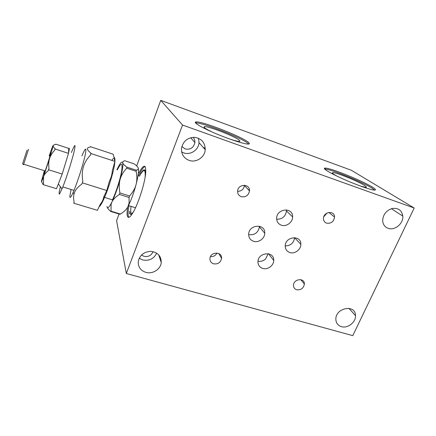 <?xml version="1.0" encoding="UTF-8"?>
<svg xmlns="http://www.w3.org/2000/svg" width="436" height="436" viewBox="0 0 436 436"><rect width="100%" height="100%" fill="white"/><g stroke="black" fill="none" stroke-linecap="round" stroke-linejoin="round"><path stroke-width="0.65" d="M193.132 137.313C194.434 138.806 195.012 140.555 194.87 142.561C193.628 147.793 190.39 149.924 185.158 148.954L181.856 146.507M130.364 214.267L129.579 211.215L130.075 214.114M153.052 251.643C151.341 255.534 148.327 257.104 144.005 256.346L141.493 255.006M210.479 256.608C213.411 256.809 215.575 255.621 216.965 253.027M203.094 147.275L205.28 148.404M257.998 261.197C260.793 261.72 263.322 260.979 265.589 258.968L268.184 253.714M285.226 245.909C290.665 245.768 293.788 243.021 294.578 237.669L294.578 237.62M276.686 219.215C282.321 219.297 285.58 216.529 286.468 210.915L286.408 209.852M248.656 234.612C254.635 235.336 258.221 232.731 259.409 226.796L259.404 226.202M323.817 216.692L327 213.051M237.598 191.328C241.484 191.268 243.751 189.317 244.411 185.474L244.416 185.235M126.309 273.497L352.773 335.644L414.2 208.026L182.537 125.039L126.309 273.497L116.581 220.698L119.039 213.994M414.2 208.026L351.362 170.263L160.753 100.356L182.537 125.039M248.275 142.223C249.806 143.455 249.752 144.071 248.117 144.076C244.051 144.109 228.224 138.953 214.294 132.958C200.309 126.969 192.396 121.971 196.293 121.911C202.604 121.295 241.746 136.604 248.275 142.223M372.295 187.066C375.734 189.202 376.366 190.21 374.186 190.096C370.11 189.813 354.768 184.286 341.72 178.357C328.624 172.422 321.539 167.833 325.43 168.1C331.006 168.1 362.305 180.76 372.295 187.066M136.675 165.958L160.753 100.356M138.822 172.923C143.956 163.783 146.234 164.029 145.657 173.659C144.621 183.387 139.133 201.029 134.19 210.457C130.538 217.215 128.244 219.025 127.312 215.88C126.914 214.081 127.029 211.171 127.666 207.149M248.416 189.785L249.397 189.698M241.25 196.685C238.808 195.72 237.593 193.9 237.604 191.224C237.767 183.698 250.155 183.414 249.468 190.914C248.498 195.459 245.757 197.383 241.25 196.685M326.646 223.183C324.64 222.415 323.583 220.91 323.474 218.676C323.169 211.683 334.734 210.038 334.543 217.074C333.753 221.706 331.12 223.744 326.646 223.183M189.093 160.377C183.801 158.203 181.272 154.202 181.501 148.387C182.995 141.329 187.338 137.64 194.543 137.313C201.568 138.484 205.133 142.616 205.242 149.69C204.811 157.298 196.151 163.031 189.093 160.377M388.138 228.311C384.819 227.036 382.999 224.513 382.672 220.752C383.01 214.594 386.187 210.506 392.204 208.484C398.281 207.749 401.812 210.288 402.81 216.109C403.573 223.505 394.694 230.873 388.138 228.311M253.572 241.299C250.319 240.1 248.684 237.745 248.667 234.241C248.776 224.246 265.568 223.325 264.766 233.293C264.745 238.552 258.504 243.016 253.572 241.299M281.416 225.21C278.315 224.033 276.735 221.744 276.658 218.338C276.571 208.304 293.215 206.915 292.616 216.943C292.709 222.327 286.359 227.009 281.416 225.21M262.723 268.44C259.584 267.328 257.992 265.099 257.954 261.758C257.976 252.101 274.429 250.847 273.721 260.499C273.743 265.611 267.573 270.064 262.723 268.44M289.847 252.548C286.85 251.452 285.308 249.283 285.22 246.035C285.062 236.345 301.369 234.655 300.851 244.356C300.976 249.594 294.709 254.253 289.847 252.548M341.432 326.668C337.933 325.534 336.08 323.125 335.862 319.43C335.23 307.729 355.716 303.881 355.503 315.664C355.934 322.22 347.677 328.668 341.432 326.668M145.831 272.353C140.49 270.5 137.961 266.859 138.25 261.437C139.793 255.044 144.06 251.686 151.058 251.37C157.859 252.411 161.255 256.139 161.244 262.543C160.71 269.257 152.578 274.429 145.831 272.353M296.693 289.771C294.632 289.063 293.564 287.618 293.493 285.427C293.335 278.833 304.704 277.416 304.372 284.049C303.554 288.305 300.998 290.213 296.693 289.771M213.585 263.818C211.111 262.941 209.89 261.208 209.934 258.619C210.196 251.534 222.355 251.316 221.575 258.374C220.6 262.57 217.94 264.385 213.585 263.818M195.59 123.012L195.878 122.99C202.206 122.32 241.337 137.623 247.844 143.286L248.656 144.054M212.218 132.059C205.236 128.691 202.707 126.876 204.637 126.62C208.849 126.173 235.26 136.528 239.293 140.201C240.225 140.981 240.171 141.378 239.141 141.395C237.631 141.368 234.71 140.659 230.382 139.258M249.441 189.992L248.673 190.058M129.497 213.013C130.102 215.161 131.514 214.599 133.732 211.329M145.597 174.155C145.575 168.41 143.826 168.389 140.354 174.084L140.506 174.215M128.947 205.732C128.07 210.61 127.857 214.098 128.32 216.191L128.86 217.373M145.128 166.443C143.749 166.852 141.978 169.119 139.803 173.245L138.468 175.942M324.695 169.075L325 169.081C330.586 169.048 361.875 181.703 371.843 188.041L374.655 190.112M337.126 176.215C332.712 173.822 331.365 172.629 333.088 172.645C336.826 172.629 357.967 181.202 364.382 185.349C366.562 186.728 366.949 187.387 365.542 187.317L360.43 186.041M198.494 138.25L199.023 142.697C198.636 149.962 190.39 155.418 183.66 152.867L181.676 151.957M156.698 253.147C153.794 258.87 149.101 261.137 142.626 259.943L139.182 258.259M131.051 206.381C130.658 209.275 130.631 211.389 130.958 212.714L131.628 213.847M145.341 170.896L144.834 170.994M111.872 160.399C114.881 155.756 115.693 157.647 114.303 166.067C112.766 174.329 108.668 187.654 104.885 196.647C102.318 202.685 100.4 206.026 99.13 206.669M103.904 197.214L104.062 196.865M73.7 203.176L97.397 210.321L100.356 204.081C102.177 201.982 103.288 199.634 103.692 197.039L106.787 190.51L109.436 181.033C111.126 177.795 112.09 174.351 112.325 170.689L114.919 161.396L90.971 153.537L90.519 155.085C83.527 162.268 80.971 170.999 82.856 181.283L81.908 184.008C77.499 187.164 74.883 190.456 74.066 193.878C73.417 196.222 73.444 198.969 74.153 202.119L73.7 203.176L74.153 202.119M106.787 190.51L82.388 182.88M114.919 161.396L114.336 159.009L114.548 157.897L113.714 156.459L113.169 154.219L90.317 146.643L90.35 146.997C88.285 147.352 87.304 148 87.407 148.943C87.418 149.848 88.59 151.248 90.933 153.15L90.971 153.537M73.848 194.14L73.967 193.742M73.984 190.407L73.984 190.374C77.799 181.185 83.102 164.541 85.069 155.619C86.802 146.834 85.734 146.943 81.864 155.941M73.842 194.609L74.016 193.813M82.856 181.283L81.908 184.008M90.933 153.15L90.519 155.085M106.951 206.468C107.349 208.713 108.673 207.874 110.913 203.944L111.954 201.95C114.913 195.775 117.627 188.287 120.107 179.474C122.396 170.879 123.263 165.337 122.712 162.846C121.949 160.998 120.189 162.933 117.42 168.656L116.919 169.735M117.3 169.86C121.159 162.334 122.658 162.448 121.786 170.209C120.614 178.019 116.167 192.172 112.455 199.857L104.558 197.415M138.108 167.729L138.201 167.942C138.97 170.481 138.256 176.03 136.059 184.581C134.288 191.148 132.195 197.208 129.775 202.767L127.835 206.833L129.111 202.947L129.029 197.448L119.388 194.434C115.698 196.816 113.224 199.323 111.954 201.95L111.109 204.212L111.033 211.193L110.706 211.471C108.886 209.83 107.73 208.473 107.245 207.4M128.838 204.25L129.487 202.844M129.029 197.448L129.568 195.982C132.898 192.227 135.062 188.423 136.059 184.581C137.089 180.744 137.127 176.318 136.163 171.299L136.305 170.214L126.827 167.113L126.669 168.198C123.344 171.839 121.154 175.599 120.107 179.474C119.028 183.333 118.968 187.829 119.922 192.957L119.388 194.434M136.163 171.299L126.669 168.198M136.305 170.214C137.978 169.713 138.61 168.955 138.201 167.942C137.825 166.934 136.419 165.544 133.983 163.773L124.865 160.759C123.137 161.162 122.418 161.86 122.712 162.846C122.974 163.822 124.342 165.244 126.827 167.113M111.033 211.193L120.45 214.043L120.096 214.316L110.706 211.471M120.45 214.043C124.031 211.82 126.495 209.416 127.835 206.833M129.568 195.982L119.922 192.957M145.079 177.599C145.793 168.705 143.896 168.247 139.378 176.237M22.634 163.658L26.999 150.202M43.148 184.624L56.489 188.706L62.195 174.04L68.485 153.352L55.04 148.987L54.604 150.376C52.113 153.02 50.429 155.75 49.551 158.579L49.541 158.611C48.652 161.434 48.472 164.677 49.006 168.345L48.189 170.792C45.824 172.618 44.281 174.547 43.567 176.569L43.507 183.638L43.148 184.624L41.534 181.616M62.195 174.04L48.565 169.762M68.485 153.352L68.763 148.409L55.775 144.158L55.726 144.474C54.146 144.708 53.306 145.15 53.192 145.804L53.192 145.809C53.072 146.458 53.704 147.406 55.089 148.649L55.04 148.987M49.181 155.925L50.914 150.938C52.609 146.229 53.366 144.518 53.192 145.804L49.551 158.579M55.655 144.485L55.775 144.158M43.556 176.596L43.262 177.403C41.785 181.403 41.202 182.58 41.518 180.929L44.401 170.705M43.507 183.638L43.229 184.205M49.006 168.345L48.189 170.792M43.567 176.569L49.541 158.611M55.089 148.649L54.604 150.376M44.679 170.792C43.442 175.196 43.611 175.25 45.186 170.95C48.674 161.276 53.05 145.886 49.459 156.017M56.865 187.731L61.798 175.059M62.626 172.629L68.065 154.742M68.507 153.009C69.52 148.79 69.602 147.368 68.746 148.736M71.39 152.529C75.09 143.428 75.962 143.253 74.006 152.006C71.847 160.917 66.501 177.654 62.833 186.946L59.639 193.857C58.713 194.859 58.964 192.489 60.391 186.733M71.063 189.475L69.853 196.26C69.814 198.636 70.888 197.394 73.074 192.543L73.995 190.379L62.833 186.946M28.52 149.303L23.686 164.225M190.701 137.705L194.87 142.561M268.549 253.79L273.721 260.499M332.723 173.463L333.088 172.645M218.834 253.578L221.575 258.374M300.78 279.65L304.372 284.049M294.578 237.669L300.851 244.356M286.468 210.915L292.616 216.943M259.409 226.796L264.766 233.293M328.886 212.425L334.543 217.074M244.411 185.474L249.468 190.914M204.282 127.53L204.637 126.62M325 169.081L325.43 168.1M158.72 254.842L161.244 262.543M348.914 308.323L355.503 315.664M391.375 208.713L402.81 216.109M199.023 142.697L205.242 149.69M195.878 122.99L196.293 121.911M129.775 202.767L129.111 202.947M58.462 184.145L62.032 188.935M22.585 163.598L23.468 164.764M23.642 164.214L45.186 170.95M128.467 205.585L135.52 207.759M73.074 192.543L74.066 193.878M104.885 196.647L103.735 196.947"/></g></svg>
